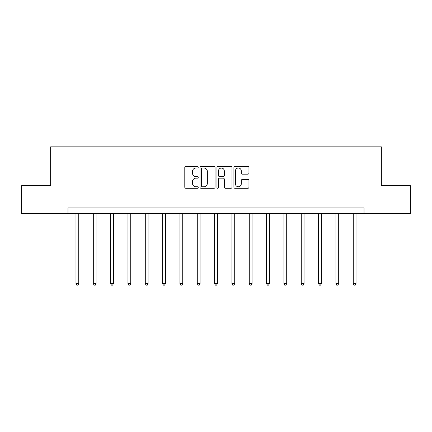 <?xml version="1.0" encoding="UTF-8"?>
<svg xmlns="http://www.w3.org/2000/svg" width="432" height="432" viewBox="0 0 432 432"><rect width="100%" height="100%" fill="white"/><g stroke="black" fill="none" stroke-linecap="round" stroke-linejoin="round"><path stroke-width="0.65" d="M198.229 167.243A0.761 0.761 0 0 0 197.462 166.482L185.879 166.482A1.091 1.091 0 0 0 184.788 167.573L184.788 187.202A1.091 1.091 0 0 0 185.879 188.293L197.462 188.293A0.761 0.761 0 0 0 198.229 187.526A0.761 0.761 0 0 0 197.462 186.764L195.966 186.764A3.488 3.488 0 0 1 192.478 183.276L192.478 181.64A3.488 3.488 0 0 1 195.966 178.151L197.462 178.151A0.761 0.761 0 0 0 198.229 177.385A0.761 0.761 0 0 0 197.462 176.623L195.966 176.623A3.488 3.488 0 0 1 192.478 173.135L192.478 171.499A3.488 3.488 0 0 1 195.966 168.01L197.462 168.01A0.761 0.761 0 0 0 198.229 167.243M247.865 174.172A1.091 1.091 0 0 0 248.956 173.081L248.956 167.573A1.091 1.091 0 0 0 247.865 166.482L234.997 166.482A1.091 1.091 0 0 0 233.912 167.573L233.912 187.202A1.091 1.091 0 0 0 234.997 188.293L247.865 188.293A1.091 1.091 0 0 0 248.956 187.202L248.956 180.549A1.091 1.091 0 0 0 247.865 179.458L242.357 179.458A1.091 1.091 0 0 0 241.272 180.549L241.272 183.848A2.916 2.916 0 0 1 238.351 186.764A2.916 2.916 0 0 1 235.435 183.848L235.435 170.926A2.916 2.916 0 0 1 238.351 168.01A2.916 2.916 0 0 1 241.272 170.926L241.272 173.081A1.091 1.091 0 0 0 242.357 174.172L247.865 174.172M67.981 213.489L21.6 213.489L21.6 185.717L50.647 185.717L50.647 146.837L381.353 146.837L381.353 185.717L410.4 185.717L410.4 213.489L364.019 213.489L364.019 207.938L67.981 207.938L67.981 213.489L364.019 213.489M215.044 167.573A1.091 1.091 0 0 0 213.953 166.482L201.091 166.482A1.091 1.091 0 0 0 200 167.573L200 187.202A1.091 1.091 0 0 0 201.091 188.293L213.953 188.293A1.091 1.091 0 0 0 215.044 187.202L215.044 167.573M218.047 166.482L230.909 166.482A1.091 1.091 0 0 1 232 167.573L232 187.202A1.091 1.091 0 0 1 230.909 188.293L225.407 188.293A1.091 1.091 0 0 1 224.316 187.202L224.316 179.242A1.091 1.091 0 0 0 223.225 178.151L219.569 178.151A1.091 1.091 0 0 0 218.479 179.242L218.479 187.526A0.761 0.761 0 0 1 217.717 188.293A0.761 0.761 0 0 1 216.956 187.526L216.956 167.573A1.091 1.091 0 0 1 218.047 166.482M202.289 168.01A0.761 0.761 0 0 0 201.523 168.772L201.523 186.003A0.761 0.761 0 0 0 202.289 186.764L203.872 186.764A3.488 3.488 0 0 0 207.36 183.276L207.36 171.499A3.488 3.488 0 0 0 203.872 168.01L202.289 168.01M224.316 170.98A2.916 2.916 0 0 0 221.4 168.064A2.916 2.916 0 0 0 218.479 170.98L218.479 175.532A1.091 1.091 0 0 0 219.569 176.623L223.225 176.623A1.091 1.091 0 0 0 224.316 175.532L224.316 170.98M75.978 213.489L75.978 283.716L78.754 283.716L78.754 213.489M78.754 283.716L77.922 285.163L76.81 285.163L75.978 283.716M93.307 213.489L93.307 283.716L96.082 283.716L96.082 213.489M96.082 283.716L95.251 285.163L94.138 285.163L93.307 283.716M110.635 213.489L110.635 283.716L113.411 283.716L113.411 213.489M113.411 283.716L112.579 285.163L111.467 285.163L110.635 283.716M127.964 213.489L127.964 283.716L130.739 283.716L130.739 213.489M130.739 283.716L129.908 285.163L128.795 285.163L127.964 283.716M145.292 213.489L145.292 283.716L148.073 283.716L148.073 213.489M148.073 283.716L147.236 285.163L146.129 285.163L145.292 283.716M162.621 213.489L162.621 283.716L165.402 283.716L165.402 213.489M165.402 283.716L164.565 285.163L163.458 285.163L162.621 283.716M179.955 213.489L179.955 283.716L182.731 283.716L182.731 213.489M182.731 283.716L181.899 285.163L180.787 285.163L179.955 283.716M197.284 213.489L197.284 283.716L200.059 283.716L200.059 213.489M200.059 283.716L199.228 285.163L198.115 285.163L197.284 283.716M214.612 213.489L214.612 283.716L217.388 283.716L217.388 213.489M217.388 283.716L216.556 285.163L215.444 285.163L214.612 283.716M231.941 213.489L231.941 283.716L234.716 283.716L234.716 213.489M234.716 283.716L233.885 285.163L232.772 285.163L231.941 283.716M249.269 213.489L249.269 283.716L252.045 283.716L252.045 213.489M252.045 283.716L251.213 285.163L250.101 285.163L249.269 283.716M266.598 213.489L266.598 283.716L269.379 283.716L269.379 213.489M269.379 283.716L268.542 285.163L267.435 285.163L266.598 283.716M283.927 213.489L283.927 283.716L286.708 283.716L286.708 213.489M286.708 283.716L285.871 285.163L284.764 285.163L283.927 283.716M301.261 213.489L301.261 283.716L304.036 283.716L304.036 213.489M304.036 283.716L303.205 285.163L302.092 285.163L301.261 283.716M318.589 213.489L318.589 283.716L321.365 283.716L321.365 213.489M321.365 283.716L320.533 285.163L319.421 285.163L318.589 283.716M335.918 213.489L335.918 283.716L338.693 283.716L338.693 213.489M338.693 283.716L337.862 285.163L336.749 285.163L335.918 283.716M353.246 213.489L353.246 283.716L356.022 283.716L356.022 213.489M356.022 283.716L355.19 285.163L354.078 285.163L353.246 283.716"/></g></svg>
